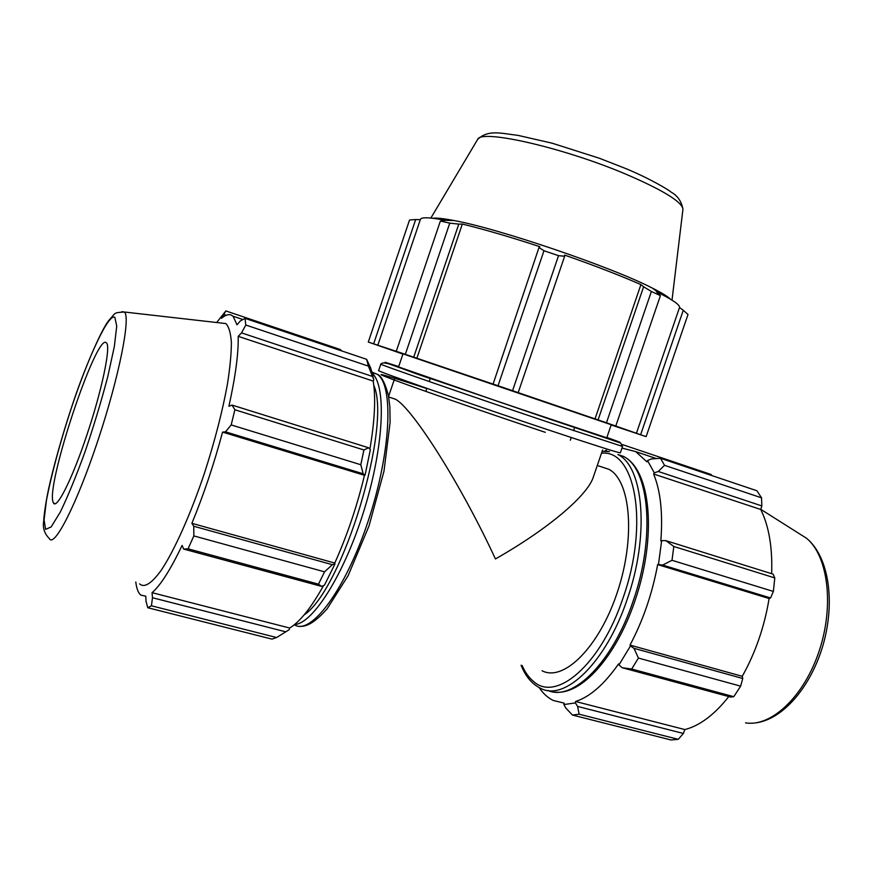 <?xml version="1.0" encoding="UTF-8"?>
<svg xmlns="http://www.w3.org/2000/svg" width="873" height="873" viewBox="0 0 873 873"><rect width="100%" height="100%" fill="white"/><g stroke="black" fill="none" stroke-linecap="round" stroke-linejoin="round"><path stroke-width="1.31" d="M600.973 466.695L608.819 469.27C630.47 480.346 635.828 536.884 617.44 591.949C599.315 647.155 563.609 682.228 542.078 670.748M602.599 449.966L593.324 477.073C587.704 495.198 548.855 528.612 495.428 558.96C461.741 485.835 412.7 408.226 395.458 399.223L390.296 397.521M398.579 366.922L502.444 403.02L606.768 437.799L611.231 424.747L402.999 353.86L398.579 366.922M605.96 450.315L604.574 451.188M605.164 451.188L606.604 450.501M711.91 475.589L711.08 474.476L622.416 444.586M658.231 471.464L664.528 465.32L660.512 458.281L651.247 458.958L647.537 460.606L654.324 472.882L658.231 471.464L761.845 505.925L761.54 497.828L664.528 465.32M660.512 458.281L756.891 490.746L761.54 497.828M662.64 565.071L672.003 560.302L673.814 546.476L665.881 540.649L661.658 540.605L658.46 564.493L662.64 565.071L770.564 597.961L773.369 591.436L672.003 560.302M673.814 546.476L774.788 577.926L773.096 574.15L665.881 540.649M774.788 577.926L773.369 591.436M622.22 667.736L631.692 669.024L638.403 658.067L634.016 648.344L630.481 645.944L618.946 664.931L622.22 667.736L730.636 697.069L733.778 696.676L631.692 669.024M638.403 658.067L740.642 686.156L742.748 678.496L634.016 648.344M740.642 686.156L733.778 696.676M565.824 708.047L572.426 715.052L579.115 714.201L577.62 706.432L575.405 702.918L563.882 704.555L565.824 708.047M579.115 714.201L678.266 739.333L683.373 733.473L577.62 706.432M678.266 739.333L670.988 739.966L572.426 715.052M761.845 505.925L760.732 509.483C768.917 526.037 772.561 547.436 771.645 573.703M770.564 597.961L769.113 598.529C764.442 626.792 755.483 652.72 742.246 676.302L742.748 678.496M728.791 696.578C714.387 714.769 699.731 725.769 684.836 729.566L683.373 733.473M575.405 702.918L575.558 701.488L684.836 729.566M630.481 645.944L630 645.103L742.246 676.302M661.658 540.605L660.828 540.976C662.978 513.302 660.577 490.964 653.604 473.995L760.732 509.483M647.537 460.606L646.893 461.839L635.795 451.657L621.98 448.067M575.558 701.488C589.875 696.916 604.225 684.377 618.608 663.884L618.946 664.931M630 645.103C643.041 620.507 652.262 593.673 657.664 564.591L769.113 598.529M657.664 564.591L658.46 564.493M653.604 473.995L654.324 472.882M539.176 687.597C543.159 693.577 547.895 697.887 553.373 700.506L564.165 703.125L563.882 704.555M432.822 218.261C436.544 217.77 443.539 218.523 453.829 220.498C498.559 228.53 611.984 267.149 652.327 288.079C661.679 292.782 667.692 296.46 670.333 299.112M492.59 383.902L498.036 385.735L543.977 250.737L538.979 247.539L493.081 384.087L413.715 357.177L458.805 224.11L449.77 223.139L405.334 354.318L413.715 357.177M498.036 385.735L518.191 392.621L564.645 256.236L558.534 255.669L512.571 390.678M543.977 250.737L558.534 255.669M402.922 354.078L368.286 342.052L405.334 354.318M611.155 424.965L646.129 436.631L688.011 314.455L683.275 310.286L640.629 434.743L646.129 436.631M640.629 434.743L606.462 422.783L651.378 291.495L660.414 295.641L615.803 426.002M651.378 291.495L643.608 286.759L598.07 419.924L606.462 422.783M598.07 419.924L518.191 392.621M396.287 351.273L440.374 221.044L449.77 223.139M440.374 221.044L445.579 220.345C429.636 217.29 421.233 216.984 420.393 219.418L377.813 345.272M373.633 343.853L415.679 219.549L409.546 220.018L368.286 342.052M652.327 288.079L658.951 292.979L656.441 291.746L660.414 295.641M416.858 358.257L462.341 224.055C484.111 229.348 509.941 236.889 539.83 246.677L538.979 247.539M458.805 224.11L462.341 224.055M415.679 219.549L420.317 219.647M658.951 292.979C673.279 300.203 680.132 305.048 679.51 307.525L683.275 310.286M636.417 433.303L679.51 307.525M595.004 418.898L640.924 284.598L643.608 286.759M564.645 256.236L564.613 255.08C594.393 265.523 619.83 275.355 640.924 284.598M373.84 379.831L370.654 367.915L366.605 359.305L368.406 366.114L373.84 379.831L373.197 381.075C375.892 397.673 374.79 420.371 369.89 449.191M365.056 475.119L370.348 449.693L368.592 447.762L363.91 449.966L360.811 464.731L363.157 473.788L365.056 475.119L364.478 475.316C356.959 506.493 347.05 535.727 334.763 563.041L334.992 563.871L332.373 564.689L324.549 571.826L318.481 584.157L321.635 586.405L324.494 585.096L334.992 563.871M323.577 585.51C311.192 607.761 299.876 621.936 289.64 628.025L289.345 629.542L285.798 631.823L276.61 637.519L271.972 639.123L147.766 607.728L146.031 601.29L145.791 596.183L140.728 595.048C138.229 592.898 136.581 588.544 135.784 581.985M285.798 631.823L152.491 597.743L152.044 592.669C160.414 585.543 170.442 569.796 182.119 545.407L183.636 549.073L321.635 586.405M318.481 584.157L188.088 548.822L183.636 549.073M364.478 475.316L222.571 432.102L225.518 431.829L363.157 473.788M360.811 464.731L231.181 424.922L225.518 431.829M373.197 381.075L238.198 336.345L241.537 332.886L372.236 376.361M368.406 366.114L245.815 325.04L241.537 332.886M245.815 325.04L245.04 318.372L240.239 321.013L236.998 324.8L233.069 316.244L231.181 315.022C228.508 314.018 225.278 315.109 221.491 318.274L225.867 310.941L340.306 349.516L341.736 350.935M224.066 314.498L226.293 315.251M245.04 318.372L366.605 359.305M139.615 583.906C144.296 588.162 151.498 583.622 161.221 570.276C174.436 550.427 190.62 514.35 204.478 473.079C214.758 441.181 222.408 411.565 227.417 384.251C230.036 367.566 231.356 353.576 231.378 342.281C230.679 332.799 228.835 326.567 225.845 323.567L221.327 323.054M225.867 310.941L216.646 322.519M147.766 607.728L151.422 605.786L276.61 637.519M152.491 597.743L151.422 605.786M188.088 548.822L193.839 535.913L324.549 571.826M332.373 564.689L193.751 526.244L193.839 535.913M193.751 526.244L191.885 523.331C203.693 494.675 213.929 464.261 222.571 432.102M231.181 424.922L234.881 409.775L363.91 449.966M368.592 447.762L232.065 405.094L234.881 409.775M232.065 405.094L228.912 406.272C235.514 376.285 238.613 352.987 238.198 336.345M334.763 563.041L191.885 523.331M289.64 628.025L152.044 592.669M86.918 434.863C102.119 389.805 111.133 345.839 106.419 342.925C97.187 330.856 45.658 484.941 53.111 502.15L53.439 502.881C56.559 510.083 72.361 478.775 86.918 434.863M521.105 665.226C525.535 676.422 531.995 684.094 540.485 688.24C564.678 701.903 606.026 662.694 627.076 599.675C649.883 535.127 643.554 466.64 617.898 454.527L623.431 456.383C649.261 468.539 655.798 536.982 633.023 601.399C612.508 662.716 572.382 701.837 547.873 690.445M601.475 453.251C635.02 448.951 649.577 523.353 623.016 598.092C600.744 664.975 555.97 702.71 533.327 681.246C528.809 677.503 525.066 672.243 522.087 665.477M606.888 437.449L608.601 438.06C635.184 447.587 615.563 441.291 549.739 419.171L412.733 372.302C381.283 361.291 376.601 359.381 398.688 366.573M549.925 422.75L622.536 446.43L620.659 443.058L433.488 379.526C399.921 369.083 384.36 359.621 380.814 364.139C375.717 363.146 471.3 396.353 549.925 422.75M622.536 446.43L620.354 452.814C618.761 453 594.502 445.274 547.567 429.658C468.899 403.424 373.437 369.901 378.642 370.534L380.814 364.139M426.821 388.583C385.299 374.975 367.042 369.836 393.199 379.624C418.767 389.216 489.186 413.649 545.254 432.31M373.786 385.255C392.021 425.762 342.849 589.308 304.088 614.941M294.561 624.555C313.003 623.737 344.519 573.823 364.139 510.05C383.913 446.332 386.444 386.641 372.531 373.6M367.238 361.335L372.138 372.204L377.136 374.211C393.854 384.513 391.246 451.592 368.319 520.646C345.566 589.832 310.744 635.991 294.332 624.741M797.867 532.792L806.652 538.346C827.91 555.883 834.424 605.305 819.223 650.843C804.219 696.479 771.132 727.296 745.542 722.844M477.378 139.844L477.695 139.331C480.968 128.953 563.249 147.526 625.886 174.174C662.945 190.118 681.966 201.794 682.948 209.204L682.872 209.804M114.865 317.379L116.731 326.12L114.33 346.592L107.706 376.918C101.344 401.056 93.815 425.948 85.107 451.603C76.224 476.036 67.952 496.191 60.302 512.058L51.147 526.932L45.603 529.376L44.076 519.937L46.455 500.393C51.234 475.207 60.259 441.869 71.27 408.291C88.489 356.359 108.852 312.687 114.865 317.379M225.845 323.567L124.381 312.01C112.955 312.883 116.48 312.087 108.448 320.871C101.672 329.503 84.168 368.45 71.259 408.193C61.71 437.155 53.286 467.535 48.681 488.629C44.992 505.653 43.563 519.828 43.715 521.126C42.537 527.75 44.414 533.567 49.335 538.586C54.213 548.353 77.042 503.677 98.169 439.741C119.361 375.892 130.906 316.801 124.381 312.01L121.794 311.694M388.703 396.997L395.458 399.223M597.296 465.484L608.819 469.27M623.431 456.383C651.389 469.925 656.954 537.932 634.66 601.672C616 656.736 581.44 695.312 555.195 692.093M602.152 451.297L609.54 451.603M300.29 626.301C307.34 626.89 316.288 621.063 327.124 608.819L348.152 575.623L369.061 525.819L383.989 471.158L390.1 422.379L389.86 406.927L388.409 395.36C384.884 382.527 381.119 375.477 377.136 374.211L372.247 372.575M388.594 396.375L394.443 379.1M604.945 451.188L606.211 450.359M635.795 451.657L656.365 458.576M760.776 509.33L806.652 538.346C828.815 556.778 835.308 601.071 823.414 643.794C811.333 686.549 782.797 719.909 755.145 722.942M430.869 218.054L477.695 139.331C488.509 129.302 501.124 133.405 518.136 135.402L552.26 143.227L599.336 158.242L625.406 168.424C649.556 178.354 669.089 190.096 671.031 192.071C677.535 195.65 681.507 201.357 682.948 209.204L672.014 300.137M574.641 427.541L573.572 430.673M571.237 437.515L570.309 440.243M430.28 378.402L429.21 381.534M426.897 388.376L425.969 391.104M453.829 220.498L445.579 220.345M242.89 319.54L233.069 316.244M55.032 503.699L53.439 502.881"/></g></svg>
